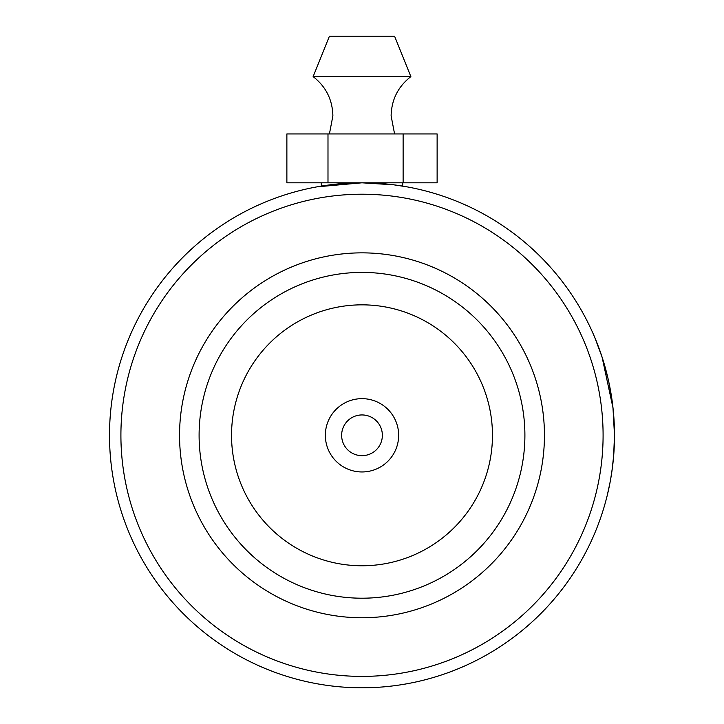 <?xml version="1.0" encoding="UTF-8"?>
<svg xmlns="http://www.w3.org/2000/svg" width="724" height="724" viewBox="0 0 724 724"><rect width="100%" height="100%" fill="white"/><g stroke="black" fill="none" stroke-linecap="round" stroke-linejoin="round"><path stroke-width="1.09" d="M325.348 435.305A36.653 36.653 0 0 0 362 471.958A36.653 36.653 0 0 0 398.653 435.305A36.653 36.653 0 0 0 362 398.653A36.653 36.653 0 0 0 325.348 435.305M341.637 435.305A20.363 20.363 0 0 0 362 455.668A20.363 20.363 0 0 0 382.363 435.305A20.363 20.363 0 0 0 362 414.942A20.363 20.363 0 0 0 341.637 435.305M402.725 182.81L402.725 186.113L406.897 186.837L393.756 184.819L361.946 182.81L317.103 186.837L321.275 186.113L321.275 182.81M603.092 435.305A241.092 241.092 0 0 0 362 194.213A241.092 241.092 0 0 0 120.908 435.305A241.092 241.092 0 0 0 362 676.397A241.092 241.092 0 0 0 603.092 435.305M614.423 441.459L614.495 435.305A252.495 252.495 0 0 1 362 687.8A252.495 252.495 0 0 1 109.505 435.305A252.495 252.495 0 0 1 362 182.81A252.495 252.495 0 0 1 614.495 435.305L612.966 407.585M544.448 435.305A182.448 182.448 0 0 1 362 617.753A182.448 182.448 0 0 1 179.552 435.305A182.448 182.448 0 0 1 362 252.857A182.448 182.448 0 0 1 544.448 435.305M199.1 435.305A162.9 162.9 0 0 0 362 598.205A162.9 162.9 0 0 0 524.9 435.305A162.9 162.9 0 0 0 362 272.405A162.9 162.9 0 0 0 199.1 435.305M606.441 372.055L606.051 370.57M603.59 361.891L601.345 354.887M601.101 354.172L600.576 352.624M600.585 352.651L601.753 356.099M602.223 357.538L604.721 365.747M605.219 367.493L608.441 380.335M608.821 382.082L611.807 398.571M614.323 425.911L614.341 426.418M614.459 430.907L614.477 432.201M594.703 337.321L602.06 357.032L613.02 408.028M609.97 482.881L607.237 495.424M607.183 495.632L607.717 493.433M607.798 493.071L610.241 481.451M610.631 479.315L611.925 471.234M613.481 457.894L613.762 454.554M614.495 435.305L613.617 456.346M613.572 456.871L612.368 468.021M611.988 470.808L610.766 478.537M610.739 478.664L610.432 480.428M610.658 479.134L612.432 467.514M611.952 471.062L613.699 455.369M613.644 456.057L614.441 440.563M313.13 76.617L410.87 76.617L394.58 36.2L329.42 36.2L313.13 76.617C325.909 86.581 332.497 99.668 332.886 115.867L329.42 133.94M327.99 182.81L286.876 182.81L286.876 133.94L327.99 133.94L327.99 182.81L437.124 182.81L437.124 133.94L403.123 133.94L403.123 182.81M327.99 133.94L403.123 133.94M492.465 435.305A130.465 130.465 0 0 0 362 304.84A130.465 130.465 0 0 0 231.535 435.305A130.465 130.465 0 0 0 362 565.77A130.465 130.465 0 0 0 492.465 435.305M394.58 133.94L391.114 115.867C391.503 99.668 398.091 86.581 410.87 76.617"/></g></svg>
